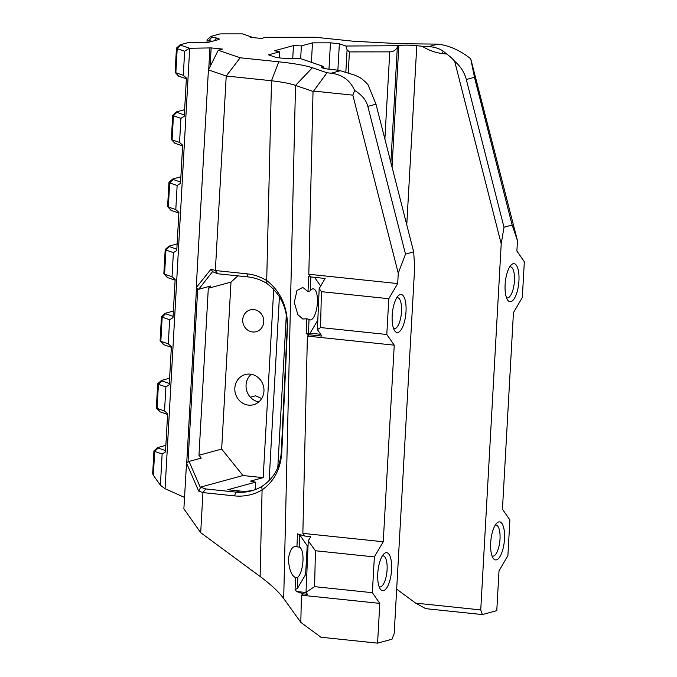 <?xml version="1.0" encoding="UTF-8"?>
<svg xmlns="http://www.w3.org/2000/svg" width="677" height="677" viewBox="0 0 677 677"><rect width="100%" height="100%" fill="white"/><g stroke="black" fill="none" stroke-linecap="round" stroke-linejoin="round"><path stroke-width="1.02" d="M252.614 331.967A11.297 10.477 74.7 0 1 242.772 321.617A11.297 10.477 74.7 0 1 250.27 309.88A11.297 10.477 74.7 0 1 253.867 309.592A11.297 10.477 74.7 0 1 263.708 319.933A11.297 10.477 74.7 0 1 256.211 331.679A11.297 10.477 74.7 0 1 252.614 331.967M392.195 315.389A19.117 6.736 -84 0 1 398.414 295.621A19.117 6.736 -84 0 1 406.014 311.615A19.117 6.736 -84 0 1 394.742 330.858A19.117 6.736 -84 0 1 392.195 315.389M393.574 328.531A15.647 5.518 96 0 0 394.242 328.726A15.647 5.518 96 0 0 395.004 328.658A15.647 5.518 96 0 0 401.52 311.623A15.647 5.518 96 0 0 397.492 297.609A15.647 5.518 96 0 0 396.798 297.652M505.118 284.585A19.117 6.736 -84 0 1 511.338 264.817A19.117 6.736 -84 0 1 518.937 280.811A19.117 6.736 -84 0 1 507.657 300.046A19.117 6.736 -84 0 1 505.118 284.585M506.498 297.728A15.647 5.518 96 0 0 507.166 297.922A15.647 5.518 96 0 0 507.919 297.855A15.647 5.518 96 0 0 514.444 280.82A15.647 5.518 96 0 0 510.416 266.797A15.647 5.518 96 0 0 509.722 266.848M490.681 542.793A19.117 6.736 -84 0 1 496.901 523.033A19.117 6.736 -84 0 1 504.5 539.027A19.117 6.736 -84 0 1 493.22 558.263A19.117 6.736 -84 0 1 490.681 542.793M492.061 555.944A15.647 5.518 96 0 0 492.729 556.13A15.647 5.518 96 0 0 493.482 556.062A15.647 5.518 96 0 0 500.007 539.027A15.647 5.518 96 0 0 495.979 525.013A15.647 5.518 96 0 0 495.285 525.064M377.758 573.597A19.117 6.736 -84 0 1 383.977 553.837A19.117 6.736 -84 0 1 391.577 569.831A19.117 6.736 -84 0 1 380.305 589.066A19.117 6.736 -84 0 1 377.758 573.597M379.145 586.747A15.647 5.518 96 0 0 379.805 586.934A15.647 5.518 96 0 0 380.567 586.866A15.647 5.518 96 0 0 387.083 569.831A15.647 5.518 96 0 0 383.055 555.817A15.647 5.518 96 0 0 382.37 555.868M310.878 276.961L310.278 290.788A15.647 5.518 -84 0 1 312.605 288.884A15.647 5.518 -84 0 1 313.366 288.825A15.647 5.518 -84 0 1 317.318 303.897A15.647 5.518 -84 0 1 310.878 319.874A15.647 5.518 -84 0 1 310.117 319.942A15.647 5.518 -84 0 1 309.034 319.502L308.424 333.668L310.125 333.202L317.818 320.103M310.278 290.788L307.993 291.652L303.508 287.937L302.297 287.666L296.991 290.475L294.267 302.416L297.872 314.661L302.797 319.028L306.816 318.757L309.034 319.502M248.527 405.125A15.647 14.505 74.7 0 1 234.902 390.798A15.647 14.505 74.7 0 1 245.277 374.542A15.647 14.505 74.7 0 1 250.262 374.144A15.647 14.505 74.7 0 1 263.886 388.471A15.647 14.505 74.7 0 1 253.511 404.728A15.647 14.505 74.7 0 1 248.527 405.125M251.235 374.279A15.647 14.505 -105.3 0 0 246.631 390.384A15.647 14.505 -105.3 0 0 258.775 401.926M328.98 69.181L330.452 42.829L312.486 42.854L301.375 45.884L293.454 45.604L274.608 50.741L279.626 51.816L268.515 54.845L276.436 57.57L285.33 58.501L300.216 58.484L323.157 66.371L322.311 66.6L322.244 67.852M311.395 62.326L312.486 42.854M337.865 70.306L339.355 43.76L330.452 42.829M384.883 139.039L389.757 51.858L349.408 51.901L347.081 49.819L345.913 46.019L339.355 43.76M348.249 72.676L349.408 51.901M200.697 532.672L183.873 508.842L186.53 463.085L198.691 491.13L202.939 492.594L200.697 532.672L260.095 576.482L262.092 489.911A52.146 48.346 74.7 0 1 234.487 495.886L202.939 492.594L205.723 488.946L235.934 492.103A48.668 45.122 -105.3 0 0 251.438 490.85A48.668 45.122 -105.3 0 0 261.703 486.518C274.337 478.309 280.913 465.903 281.429 449.316L287.031 330.816C288.41 310.32 281.615 294.478 266.636 283.308A48.668 45.122 -105.3 0 0 247.96 276.927L217.757 273.77L212.536 271.655L198.674 289.282L210.877 285.956L208.304 288.284L230.992 282.097L221.658 449.071L242.958 475.533L263.184 477.649L273.736 288.944M212.536 271.655L211.106 269.065L196.237 287.64L208.414 69.883L218.256 50.25L222.496 49.091L211.165 47.906L210.132 66.456M211.106 269.065L215.354 270.529L246.902 273.821A52.146 48.346 74.7 0 1 266.907 280.659C281.835 292.498 288.63 309.372 287.285 331.298L281.903 449.833C281.31 467.646 274.701 481 262.092 489.911L261.703 486.518M405.515 254.12L413.672 251.895L375.98 104.165L367.831 106.391L405.515 254.12L398.262 273.212L352.835 95.152L313.603 91.056L313.028 91.429L295.51 85.412C290.873 83.703 282.876 82.145 271.502 80.741L226.228 76.01L215.354 270.529L217.757 273.77M218.256 50.25L240.174 57.782L226.228 76.01L208.414 69.883M279.288 57.867L279.626 51.816M234.487 495.886L235.934 492.103L239.895 491.02L227.76 489.75L255.567 482.168L250.549 481.093L263.184 477.649M255.144 489.649L255.567 482.168M242.958 475.533L200.451 487.135L200.451 487.753L189.044 461.426L201.255 458.092L198.97 455.257L208.304 288.284M188.011 462.112L197.709 288.698M269.124 480.797L279.432 296.323M292.735 58.493L293.454 45.604M300.808 622.375L320.957 637.235L377.58 643.15L379.805 603.385L301.434 595.201L300.808 622.375L283.705 598.544C278.839 591.926 270.969 584.573 260.095 576.482M251.345 37.413L251.37 36.939L250.118 37.286L261.44 38.471L265.672 37.311L315.406 37.26L353.978 41.289L400.488 43.717L437.807 44.115C449.139 45.477 460.115 50.369 470.735 58.806L517.465 240.69L512.15 225.026L504.001 227.252L501.217 243.805L454.639 61.218A43.455 40.29 -105.3 0 0 446.685 54.025L442.293 53.568C435.159 52.654 428.456 50.216 422.186 46.273A48.668 6.178 -176.8 0 1 428.685 46.603L437.807 44.115M306.783 574.638L305.606 574.519L297.381 588.541L295.087 589.515L296.526 591.503L303.457 593.881L301.434 595.201M295.087 589.515L295.604 577.557L297.872 577.219L297.381 588.541M295.604 577.557C291.609 575.882 289.172 569.687 288.292 558.974C290.052 549.335 292.938 545.298 296.941 546.864L297.499 533.891L299.699 534.898L299.175 547.075L296.34 546.762M297.499 533.891L304.794 536.04L302.856 533.366L383.25 541.761L394.242 345.168L307.392 336.105L302.856 533.366M317.403 329.614L319.18 288.597L321.397 291.66L320.568 327.558L317.403 329.614L321.913 336.088L309.423 334.785L307.392 336.105M309.423 334.785L306.173 333.668L306.816 318.757M307.993 291.652L308.661 276.224L310.751 276.944L325.129 278.45L319.18 288.597M313.028 91.429L308.814 274.27L310.751 276.944M315.431 550.756L314.61 586.663L306.021 592.223L308.255 540.83L315.431 550.756L374.356 556.909L383.25 541.761M299.175 547.075A15.647 5.518 -84 0 1 302.983 560.514A15.647 5.518 -84 0 1 297.872 577.219M321.397 291.66L388.793 298.701L386.795 334.48L394.242 345.168M308.814 274.27L397.687 283.553L388.793 298.701M320.568 327.558L386.795 334.48M482.346 614.572L425.723 608.657L415.636 603.122L480.746 609.918L482.346 614.572L496.783 610.629L499.008 570.863L507.894 555.715L509.891 519.936L502.452 509.239L513.445 312.647L522.331 297.499L524.328 261.72L516.889 251.032L517.465 240.69M176.46 48.152L175.115 72.253A8.691 1.1 3.2 0 0 175.174 72.397A8.691 1.1 3.2 0 0 175.851 72.744L183.306 75.308L184.652 51.207L177.196 48.642A8.691 1.1 -176.8 0 1 176.46 48.152A8.691 1.1 -176.8 0 1 176.536 48.016L180.167 44.817A5.213 0.66 3.2 0 0 180.564 45.198L189.695 48.27L211.165 47.906M172.703 115.285L171.357 139.386A8.691 1.1 3.2 0 0 171.425 139.53A8.691 1.1 3.2 0 0 172.093 139.877L179.549 142.441L180.903 118.348L173.439 115.784A8.691 1.1 -176.8 0 1 172.703 115.285A8.691 1.1 -176.8 0 1 172.787 115.149L176.418 111.959A5.213 0.66 3.2 0 0 176.807 112.331L184.347 114.929M168.954 182.418L167.608 206.519A8.691 1.1 3.2 0 0 167.668 206.663A8.691 1.1 3.2 0 0 168.345 207.018L175.8 209.582L177.146 185.481L169.69 182.917A8.691 1.1 -176.8 0 1 168.954 182.418A8.691 1.1 -176.8 0 1 169.03 182.282L172.66 179.092A5.213 0.66 3.2 0 0 173.058 179.473L180.59 182.062M165.196 249.559L163.851 273.66A8.691 1.1 3.2 0 0 163.91 273.804A8.691 1.1 3.2 0 0 164.587 274.151L172.043 276.715L173.388 252.614L165.933 250.05A8.691 1.1 -176.8 0 1 165.196 249.559A8.691 1.1 -176.8 0 1 165.281 249.424L168.911 246.225A5.213 0.66 3.2 0 0 169.301 246.606L176.841 249.195M161.448 316.692L160.094 340.793A8.691 1.1 3.2 0 0 160.161 340.937A8.691 1.1 3.2 0 0 160.83 341.284L168.294 343.848L169.639 319.747L162.184 317.183A8.691 1.1 -176.8 0 1 161.448 316.692A8.691 1.1 -176.8 0 1 161.524 316.557L165.154 313.358A5.213 0.66 3.2 0 0 165.552 313.739L173.084 316.328M157.69 383.825L156.345 407.926A8.691 1.1 3.2 0 0 156.404 408.07A8.691 1.1 3.2 0 0 157.081 408.417L164.536 410.981L165.882 386.889L158.426 384.324A8.691 1.1 -176.8 0 1 157.69 383.825A8.691 1.1 -176.8 0 1 157.766 383.69L161.405 380.499A5.213 0.66 3.2 0 0 161.795 380.872L169.335 383.461M397.687 283.553L398.262 273.212M379.805 603.385L372.358 592.688L374.356 556.909M377.58 643.15L392.017 639.215L394.192 633.537L414.662 267.423L413.672 251.895M480.746 609.918L501.217 243.805M240.174 57.782L278.746 61.81C294.207 63.46 305.42 65.441 312.376 67.751L326.983 72.769L331.163 73.209L340.294 70.721A48.668 6.178 -176.8 0 1 335.623 69.883L330.224 69.325A13.904 1.769 -176.8 0 1 321.372 67.175A13.904 1.769 -176.8 0 1 322.311 66.6M345.913 46.019L398.821 45.731A13.904 1.769 -176.8 0 1 416.787 45.706L422.186 46.273M251.37 36.939L242.468 33.875L222.09 33.875A5.213 0.66 3.2 0 0 219.331 34.087L211.139 36.321A5.213 0.66 3.2 0 0 210.835 36.456A5.213 0.66 3.2 0 0 211.935 37.023L216.53 38.005A12.169 1.54 -176.8 0 1 219.094 39.317A12.169 1.54 -176.8 0 1 218.383 39.63L209.447 42.067A12.169 1.54 -176.8 0 1 199.977 42.516L192.725 42.262A5.213 0.66 3.2 0 0 188.671 42.456L180.471 44.69A5.213 0.66 3.2 0 0 180.167 44.817M415.636 603.122L396.671 589.134M184.508 497.417L165.078 488.709L160.39 485.248L153.34 475.271L152.672 473.663L153.941 450.958A8.691 1.1 -176.8 0 1 154.017 450.823L157.648 447.632A5.213 0.66 3.2 0 0 158.046 448.013L165.577 450.603M301.375 45.884L300.664 58.637M286.261 316.151L277.815 467.257M345.845 71.957L347.081 49.819M340.294 70.721L355.061 75.223L360.13 77.643A43.455 40.29 74.7 0 1 368.076 84.837L375.98 104.165M186.725 462.958L196.508 287.962M208.736 69.232L209.912 48.253M165.078 488.709L189.695 48.27M160.39 485.248L162.133 454.022L165.501 451.923L167.634 413.757L164.536 410.981M189.425 48.245L184.652 51.207M183.306 75.308L186.403 78.083L184.271 116.249L180.903 118.348M179.549 142.441L182.655 145.216L180.514 183.382L177.146 185.481M175.8 209.582L178.897 212.35L176.765 250.515L173.388 252.614M172.043 276.715L175.148 279.491L173.007 317.657L169.639 319.747M168.294 343.848L171.391 346.624L169.258 384.79L165.882 386.889M162.133 454.022L154.678 451.457A8.691 1.1 -176.8 0 1 153.941 450.958M167.6 414.451L160.068 411.861A5.213 0.66 -176.8 0 1 159.662 411.65L156.404 408.07M165.873 445.339L157.953 447.497A5.213 0.66 3.2 0 0 157.648 447.632M171.349 347.318L163.817 344.728A5.213 0.66 -176.8 0 1 163.411 344.517L160.161 340.937M169.622 378.206L161.71 380.364A5.213 0.66 3.2 0 0 161.405 380.499M175.106 280.176L167.574 277.587A5.213 0.66 -176.8 0 1 167.168 277.384L163.91 273.804M173.38 311.065L165.459 313.231A5.213 0.66 3.2 0 0 165.154 313.358M178.855 213.043L171.323 210.454A5.213 0.66 -176.8 0 1 170.917 210.242L167.668 206.663M177.129 243.932L169.216 246.089A5.213 0.66 3.2 0 0 168.911 246.225M182.612 145.91L175.081 143.321A5.213 0.66 -176.8 0 1 174.674 143.109L171.425 139.53M180.886 176.799L172.965 178.956A5.213 0.66 3.2 0 0 172.66 179.092M186.37 78.777L178.83 76.188A5.213 0.66 -176.8 0 1 178.423 75.976L175.174 72.397M184.635 109.666L176.722 111.823A5.213 0.66 3.2 0 0 176.418 111.959M212.307 41.289L209.032 40.595A8.691 1.1 -176.8 0 1 207.12 39.782A8.691 1.1 -176.8 0 1 207.204 39.647L210.835 36.456M512.15 225.026L474.467 77.296L466.309 79.522L504.001 227.252M278.746 61.81L271.502 80.741L266.636 283.308M326.983 72.769L313.603 91.056M352.835 95.152L354.638 90.481C350.178 80.36 342.359 74.605 331.163 73.209M323.623 68.275L323.157 66.371M323.674 67.345L324.181 68.411M466.309 79.522C464.464 72.447 460.572 66.346 454.639 61.218M446.685 54.025L443.207 51.181C439.331 48.516 434.482 46.984 428.685 46.603M389.757 51.858C393.219 51.782 395.74 50.25 397.323 47.246L390.874 162.548M397.974 45.96L397.323 47.246M304.794 536.04L310.701 536.658L308.255 540.83M314.61 586.663L372.358 592.688M306.021 592.223L307.476 594.304L303.457 593.881M306.232 592.51L296.526 591.503M308.035 545.78L307.223 545.696L305.606 574.519M299.699 534.898L307.223 545.696M320.661 334.303L310.125 333.202M308.424 333.668L306.173 333.668M320.661 286.066L314.593 277.35M470.735 58.806L474.467 77.296M367.831 106.391C366.164 100.035 361.772 94.738 354.638 90.481M261.669 398.541L255.593 395.791L250.372 397.213M237.864 275.869L230.992 282.097M200.451 487.135L205.723 488.946M239.895 491.02A48.668 45.122 -105.3 0 0 253.401 490.266M198.97 455.257L221.658 449.071M189.044 461.426L186.53 463.085M200.451 487.753L198.691 491.13M196.33 287.86L198.674 289.282M312.376 67.751L295.51 85.412L283.705 598.544M180.564 45.198L177.196 48.642L175.851 72.744L178.83 76.188M176.807 112.331L173.439 115.784L172.093 139.877L175.081 143.321M173.058 179.473L169.69 182.917L168.345 207.018L171.323 210.454M169.301 246.606L165.933 250.05L164.587 274.151L167.574 277.587M165.552 313.739L162.184 317.183L160.83 341.284L163.817 344.728M161.795 380.872L158.426 384.324L157.081 408.417L160.068 411.861M416.787 45.706L406.767 224.84M158.046 448.013L154.678 451.457L153.34 475.271M211.935 37.023L209.032 40.595L208.948 42.186M216.53 38.005L214.304 40.747M442.293 53.568L443.207 51.181M281.429 449.316L281.903 449.833M287.031 330.816L287.285 331.298M247.96 276.927L246.902 273.821M392.034 167.075L398.821 45.731M207.12 39.782L206.976 42.431"/></g></svg>
